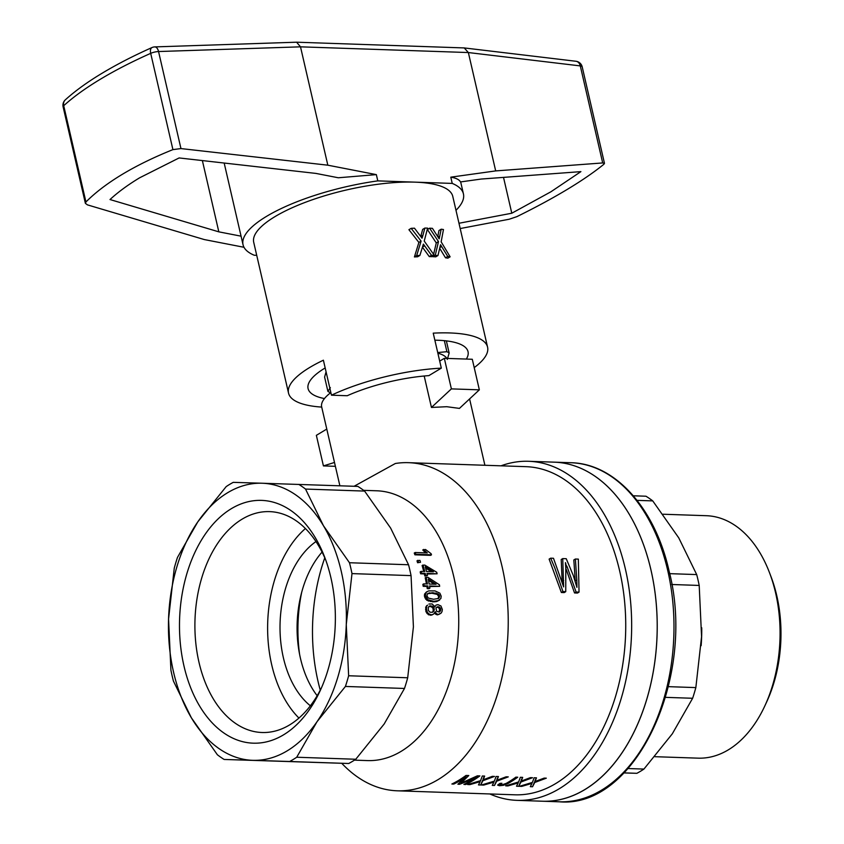 <?xml version="1.0" encoding="UTF-8"?>
<svg xmlns="http://www.w3.org/2000/svg" width="844" height="844" viewBox="0 0 844 844"><rect width="100%" height="100%" fill="white"/><g stroke="black" fill="none" stroke-linecap="round" stroke-linejoin="round"><path stroke-width="1.27" d="M654.817 756.688L698.094 758.155A121.293 77.785 -88 0 0 728.298 749.862A121.293 77.785 -88 0 0 764.928 705.711L766.753 701.765A114.003 73.101 -88 0 0 771.015 576.652L769.464 572.591A121.293 77.785 -88 0 0 706.354 515.705L663.004 514.228M701.723 627.767A121.293 77.785 92 0 1 701.132 645.692M764.928 705.711A121.293 77.785 -88 0 0 769.464 572.591M637.072 500.365L652.739 500.893L678.755 537.871L696.69 574.574A147.742 94.75 -88 0 1 698.02 579.965A147.742 94.75 -88 0 1 699.201 585.441L701.564 636.65L695.846 687.596A147.742 94.75 -88 0 1 692.629 698.273L672.309 733.816L643.93 769.074A147.742 94.75 -88 0 1 636.872 773.315L624.001 772.925M650.946 569.943A169.633 108.781 -88 0 0 554.139 462.153A169.633 108.781 92 0 1 656.104 602.089A169.633 108.781 92 0 1 584.818 789.625A169.633 108.781 92 0 1 542.586 801.23A169.633 108.781 -88 0 0 650.946 569.943M669.672 573.656L696.69 574.574M668.406 686.657L695.846 687.596M665.589 697.355L692.629 698.273M671.782 584.502L699.201 585.441M633.316 495.787L645.976 496.219A147.742 94.75 -88 0 1 652.739 500.893M628.126 768.536L643.93 769.074M624.043 772.882L636.872 773.315M301.688 592.277A120.386 77.205 -88 0 0 299.578 654.227M320.266 690.149A149.567 95.921 92 0 1 318.03 681.372A149.567 95.921 92 0 1 324.771 557.842M408.475 462.67L525.97 466.669A164.158 105.278 92 0 1 619.665 570.977A164.158 105.278 92 0 1 555.668 783.58A164.158 105.278 92 0 1 514.798 794.805L397.302 790.807A164.158 105.278 -88 0 0 438.173 779.571A164.158 105.278 -88 0 0 502.169 566.978A164.158 105.278 -88 0 0 408.475 462.67A164.158 105.278 -88 0 0 395.351 463.493L354.09 486.271M532.543 786.756L530.306 786.682L531.984 783.401L521.719 786.386L519.471 786.313L532.406 782.409L534.136 777.767L536.467 777.841L535.054 781.523L544.169 778.105L546.311 778.179L534.727 782.494L532.543 786.756L530.338 786.629M518.765 786.291L516.517 786.218L518.195 782.926L507.93 785.922L505.693 785.848L518.617 781.945L520.358 777.292L522.679 777.377L521.265 781.059L530.38 777.64L532.532 777.704L520.948 782.019L518.765 786.291L516.549 786.165M510.514 782.04A164.158 105.278 92 0 1 508.193 783.39L503.457 785.3L499.426 785.722L497.633 785.099L499.954 783.38L501.927 783.285L500.144 784.551L501.758 784.899L506.221 783.38A164.158 105.278 92 0 0 508.637 781.977A164.158 105.278 92 0 0 515.874 777.145L517.762 777.208A164.158 105.278 92 0 1 510.514 782.04M494.5 785.469L492.263 785.384L493.94 782.103L483.665 785.099L481.428 785.015L494.352 781.122L496.093 776.469L498.424 776.543L497.01 780.225L506.115 776.807L508.267 776.881L496.683 781.196L494.5 785.469L492.295 785.331M480.711 784.994L478.474 784.92L480.152 781.639L469.886 784.625L467.639 784.551L480.574 780.647L482.304 775.995L484.635 776.079L483.222 779.761L492.337 776.343L494.478 776.417L482.895 780.732L480.711 784.994L478.506 784.867M472.893 778.094L475.626 776.839L475.784 777.44L468.937 780.626L459.59 784.276L457.891 784.213L465.835 776.976A164.158 105.278 92 0 1 460.655 780.341A164.158 105.278 92 0 1 453.766 784.076L451.888 784.013A164.158 105.278 92 0 0 458.777 780.278A164.158 105.278 92 0 0 466.015 775.446L468.789 775.541L460.94 783.211L477.387 775.826L479.888 775.91A164.158 105.278 92 0 1 472.651 780.753A164.158 105.278 92 0 1 465.761 784.487L463.989 784.371M475.784 777.44A164.158 105.278 92 0 1 470.773 780.689A164.158 105.278 92 0 1 463.883 784.424L465.761 784.487M341.746 763.292A164.158 105.278 -88 0 0 397.302 790.807M330.859 392.587A72.964 21.522 167 0 0 321.669 406.924L339.879 485.785M446.75 406.702L431.453 407.452L451.382 388.884L479.35 389.833L459.431 408.401L446.75 406.702M424.194 376.002L431.453 407.452M355.778 759.252L296.719 757.237L317.027 721.704L345.418 686.446L404.487 688.461L384.168 723.994L355.778 759.252A147.742 94.75 92 0 1 352.275 761.488A147.742 94.75 92 0 1 348.72 763.504L224.145 759.452A147.742 94.75 92 0 1 217.383 754.768L191.366 717.79A138.627 88.894 92 0 1 173.579 672.246A138.627 88.894 92 0 1 168.557 619.011L170.921 670.231A147.742 94.75 92 0 0 172.102 675.696A147.742 94.75 92 0 0 173.431 681.087L191.366 717.79A138.627 88.894 92 0 0 252.862 760.328L289.661 761.488A147.742 94.75 92 0 0 293.216 759.473A147.742 94.75 92 0 0 296.719 757.237M408.549 564.752L349.479 562.737L323.474 525.77L305.528 489.066L364.597 491.081L390.614 528.049L408.549 564.752A147.742 94.75 92 0 1 409.867 570.143A147.742 94.75 92 0 1 411.06 575.619L413.412 626.839L407.694 677.774L348.635 675.759A147.742 94.75 92 0 1 345.418 686.446M354.427 760.138L367.52 760.592A134.977 86.563 -88 0 0 401.132 751.35A134.977 86.563 -88 0 0 453.745 576.547A134.977 86.563 -88 0 0 376.709 490.786L363.627 490.343M501.009 465.825A169.633 108.781 92 0 1 528.587 461.288A169.633 108.781 92 0 1 625.393 569.067A169.633 108.781 92 0 1 559.266 788.75A169.633 108.781 92 0 1 517.034 800.355A169.633 108.781 92 0 1 489.826 793.951M348.635 675.759L346.272 624.549A138.627 88.894 92 0 1 317.027 721.704A138.627 88.894 92 0 1 252.862 760.328L224.145 759.452M335.384 466.321L323.421 465.909L334.488 462.459M451.382 388.884L444.324 358.32L439.692 361.105M479.35 389.833L472.292 359.27L444.324 358.32M364.597 491.081A147.742 94.75 92 0 0 357.835 486.397L261.967 483.232A138.627 88.894 92 0 0 197.802 521.856L177.493 557.388A147.742 94.75 92 0 0 174.275 568.075L168.557 619.011A138.627 88.894 92 0 1 197.802 521.856L226.192 486.598A147.742 94.75 92 0 1 229.695 484.361A147.742 94.75 92 0 1 233.25 482.346L261.967 483.232A138.627 88.894 92 0 1 323.474 525.77A138.627 88.894 92 0 1 341.25 571.314A138.627 88.894 92 0 1 346.272 624.549L351.99 573.604L411.06 575.619M349.479 562.737A147.742 94.75 92 0 1 350.809 568.128A147.742 94.75 92 0 1 351.99 573.604M407.694 677.774A147.742 94.75 92 0 1 404.487 688.461M518.195 782.926L518.047 782.335L507.919 785.869L505.872 785.796M531.224 777.662L520.78 781.365L518.743 786.239M522.373 777.366L521.265 781.059M298.765 484.382A147.742 94.75 92 0 1 305.528 489.066M348.72 763.504L289.661 761.488M183.971 665.99A121.452 77.88 -88 0 0 283.521 734.85A121.452 77.88 -88 0 0 320.203 690.645A121.452 77.88 -88 0 0 330.869 577.57A121.452 77.88 -88 0 0 324.74 557.346A121.452 77.88 -88 0 0 224.578 513.321A121.452 77.88 -88 0 0 183.971 665.99M323.421 465.909L316.363 435.335L326.786 429.068M310.37 705.795A91.205 58.489 92 0 1 280.092 622.555A91.205 58.489 92 0 1 315.972 541.563M305.412 528.534A110.501 70.864 -88 0 0 298.945 718.075M317.165 695.709A91.205 58.489 92 0 1 322.06 552.081M575.376 559.023L578.33 559.118L579.037 592.119L576.083 592.013L574.521 592.952L565.796 568.181L565.744 591.665L562.927 591.57L554.761 567.78L550.668 558.179L553.485 558.274L563.634 586.918L562.748 558.591L566.24 558.707L573.266 575.386L576.927 587.371L576.811 580.039L575.26 580.978L573.825 559.952L575.376 559.023L576.811 580.039M576.937 584.006L576.146 584.481M550.668 558.179L549.117 559.108L561.365 592.509L564.182 592.604L565.744 591.665M562.927 591.57L561.365 592.509M563.644 582.719L562.537 583.383M563.697 580.63L562.146 581.569L561.207 559.519L562.748 558.591M579.037 592.119L577.475 593.058L574.521 592.952M576.083 592.013L567.094 566.662L565.754 567.474M567.094 566.662L565.543 564.256M565.923 564.024L565.427 562.621L565.796 568.16M434.343 584.196L428.499 580.356M437.952 598.67L438.743 596.676L437.297 594.419L431.906 593.237L427.528 593.722M439.049 612.058L439.618 608.925L438.163 607.416L436.57 607.332M432.297 612.333L433.204 611.014L433.067 608.387L431.21 606.657L428.879 606.519M431.579 571.736L425.598 568.075M417.59 562.737A134.977 86.563 92 0 0 416.989 560.827L419.922 560.363A136.433 87.491 92 0 1 420.523 562.273L417.59 562.737L420.523 562.273M417.875 560.289A136.433 87.491 92 0 1 418.476 562.199M425.714 575.471L427.465 575.534L424.827 576.009L425.714 575.471A136.433 87.491 92 0 0 425.218 573.382L424.332 573.92A134.977 86.563 92 0 1 424.827 576.009M423.73 571.462A134.977 86.563 92 0 0 422.095 565.522L424.732 565.047L436.738 572.285A136.433 87.491 92 0 1 437.108 573.793L427.106 574.015M427.465 575.534A136.433 87.491 92 0 0 426.969 573.445L437.108 573.793M421.515 573.266L420.639 573.793A134.977 86.563 92 0 0 420.175 571.905L421.05 571.377A136.433 87.491 92 0 1 421.515 573.266L425.218 573.382M420.639 573.793L424.332 573.92M421.05 571.377L424.754 571.504A136.433 87.491 92 0 0 422.981 564.984M433.426 571.799L425.239 566.799A136.433 87.491 92 0 1 426.505 571.557L433.426 571.799M439.587 600.095L436.538 601.582L432.877 601.867L426.8 600.232L424.416 596.191L424.553 594.092L426.399 591.992L428.763 590.874L434.966 590.895L439.84 593.142L441.19 596.202L440.874 598.512L437.656 601.107M438.563 600.569L433.774 601.318L427.697 599.683L425.313 595.653L426.399 591.992M425.439 593.554L424.553 594.092M437.445 601.034L436.538 601.582M435.81 601.287L434.913 601.835M433.774 601.318L432.877 601.867M431.221 601.034L430.324 601.572M429.237 600.559L428.341 601.097M427.697 599.683L426.8 600.232M426.515 598.628L425.619 599.166M425.692 597.278L424.796 597.826M425.313 595.653L424.416 596.191M438.194 593.891L432.793 592.71L427.75 593.427L426.874 595.706L428.309 598.079L433.573 599.272L438.637 598.428L439.64 596.138L438.194 593.891L437.297 594.419M436.042 593.015L435.145 593.554M432.793 592.71L431.906 593.237M429.512 592.794L428.615 593.332M439.386 597.341L438.49 597.879M439.64 596.138L438.743 596.676M439.186 594.82L438.289 595.358M427.581 605.127L425.714 607.3L426.674 605.665M428.952 604.03L432.16 603.935L434.998 606.931L435.409 605.802L434.66 606.256M435.409 605.802L434.628 606.203M436.031 605.106L437.941 604.652L440.958 605.992L442.34 609.484L442.045 611.467L441.233 613.018L437.54 614.865L435.567 614.158L434.671 612.902M439.903 613.926L437.54 614.865M438.458 614.305L436.453 614.611M437.382 614.052L435.567 614.158M436.485 613.599L435.778 612.733L434.86 613.282M435.778 612.733L435.251 611.657L433.774 613.936L431.706 615.086L428.478 614.77L425.946 611.71L425.714 607.3M433.774 613.936L431.706 615.086M432.624 614.527L430.44 615.255M431.368 614.706L429.406 614.21L428.478 614.77M429.406 614.21L427.908 612.987L426.98 613.546M427.908 612.987L426.864 611.161L425.946 611.71M426.864 611.161L426.463 609.041L425.555 609.59M426.463 609.041L426.621 606.752M430.936 605.865L429.396 606.119L428.309 607.332L428.288 610.36L430.018 612.216L432.455 612.301L434.122 610.455L433.985 607.838L432.117 606.108L430.029 606.403M439.893 607.511L437.224 606.804L435.947 608.218L436.696 611.383L439.344 612.005L440.79 609.526L439.893 607.511L438.986 608.06M432.117 606.108L431.21 606.657M433.236 606.773L432.328 607.321M430.155 605.834L429.248 606.382M433.499 611.594L432.582 612.143M434.122 610.455L433.204 611.014M434.354 609.21L433.436 609.758M433.985 607.838L433.067 608.387M439.07 606.868L438.163 607.416M438.194 606.731L437.276 607.279M440.104 611.394L439.186 611.953M440.642 610.571L439.735 611.13M440.79 609.526L439.872 610.085M440.526 608.376L439.618 608.925M414.91 554.814A134.977 86.563 92 0 0 414.246 553.052L415.153 552.504L427.328 552.925L426.347 552.103L425.439 552.651L422.738 549.971L425.503 549.486L431.062 553.664A136.433 87.491 92 0 1 431.495 554.814L430.598 555.352L414.91 554.814L415.807 554.276L431.495 554.814M426.347 552.103L424.353 550.225L423.445 550.763M425.323 551.206L424.416 551.744M424.353 550.225L423.646 549.423M415.153 552.504A136.433 87.491 92 0 1 415.807 554.276M426.452 583.932A134.977 86.563 92 0 0 425.207 577.729L427.845 577.254L439.397 584.755A136.433 87.491 92 0 1 439.671 586.327L429.638 586.548M424.089 585.799L423.203 586.327A134.977 86.563 92 0 0 422.855 584.375L423.741 583.837A136.433 87.491 92 0 1 424.089 585.799L427.781 585.926A136.433 87.491 92 0 1 428.14 588.089L429.902 588.152A136.433 87.491 92 0 0 429.543 585.979L439.671 586.327M429.902 588.152L429.005 588.69L427.254 588.627L428.14 588.089M427.781 585.926L426.906 586.453A134.977 86.563 92 0 1 427.254 588.627M423.203 586.327L426.906 586.453M423.741 583.837L427.444 583.964A136.433 87.491 92 0 0 426.093 577.191M436.116 584.259L428.235 579.079A136.433 87.491 92 0 1 429.195 584.027L436.116 584.259M516.961 777.176L504.912 784.593L500.756 785.627L497.686 785.047M500.998 783.327L500.144 784.551M468.23 775.52L460.94 783.211M479.086 775.889L465.751 784.435M468.04 780.32L459.569 784.224L457.954 784.16M465.835 776.976L465.688 776.374L453.755 784.023L451.994 783.96M493.181 776.364L482.736 780.078L480.7 784.941M482.895 780.732L482.736 780.078M483.623 778.759L483.222 779.761M483.296 779.402L483.127 778.738M480.152 781.639L480.004 781.038L469.865 784.572L467.829 784.498M479.086 781.977L478.949 781.417M484.329 776.069L483.464 778.105M545.013 778.136L534.568 781.839L532.532 786.703M534.727 782.494L534.568 781.839M535.054 781.523L536.162 777.83M531.984 783.401L531.836 782.799L521.697 786.334L519.661 786.27M530.918 783.738L530.781 783.179M535.455 780.521L535.296 779.867M535.128 781.175L534.959 780.5M506.959 776.839L496.525 780.542L494.489 785.405M496.683 781.196L496.525 780.542M498.108 776.533L497.01 780.225M497.411 779.234L497.243 778.569M497.084 779.877L496.916 779.202M493.94 782.103L493.793 781.512L483.654 785.036L481.607 784.973M492.875 782.451L492.738 781.882M521.666 780.056L521.508 779.392M520.948 782.019L520.78 781.365M517.129 783.274L516.992 782.704M521.339 780.7L521.17 780.035M325.9 560.5A110.501 70.864 -88 0 0 269.574 511.622A110.501 70.864 -88 0 0 242.059 519.187A110.501 70.864 -88 0 0 198.984 662.287A110.501 70.864 -88 0 0 262.051 732.508A110.501 70.864 -88 0 0 289.566 724.943A110.501 70.864 -88 0 0 321.575 687.575M330.679 392.724L330.152 392.629A65.663 19.37 167 0 1 327.894 391.342L324.602 377.089L326.069 371.856M437.719 352.539L446.898 351.705L444.345 340.67M446.845 358.405A60.188 17.756 167 0 0 437.867 353.214M446.898 351.705A65.663 19.37 167 0 1 449.156 352.982L447.32 359.396M449.156 352.982L446.37 340.892M327.894 391.342L330.363 387.66M460.202 228.545L509.175 219.24L516.855 216.655C535.55 207.455 552.271 198.414 567.02 189.552C581.727 180.69 593.997 172.271 603.829 164.306L604.473 163.346L602.69 162.945L495.681 170.91L450.791 177.166C455.992 177.989 459.231 179.582 460.507 181.935L481.249 179.044L580.904 171.627L550.889 191.799L511.791 213.226L503.52 177.388M244 247.281L204.29 239.559L87.438 204.87L85.392 203.362L85.94 201.98L63.711 105.711A7.301 6.172 -132.2 0 1 65.326 99.835A7.301 7.301 0 0 0 63.121 106.882A7.301 2.152 -13 0 1 63.711 105.711A290.019 85.539 -13 0 1 100.257 79.294A290.019 85.539 -13 0 1 150.696 53.351A7.301 2.152 -13 0 1 158.556 51.537A7.301 3.861 88.1 0 0 154.779 46.905L296.603 42.2L464.232 47.929L468.357 52.55L495.681 170.91M450.791 177.166L452.236 183.412L377.796 180.88A113.085 33.359 -13 0 0 266.514 216.38A113.085 33.359 -13 0 0 243.051 244.771A113.085 33.359 -13 0 0 254.244 255.247L256.724 255.331M296.603 42.2L300.506 46.831L327.831 165.192L180.954 148.576L172.915 149.62C153.861 157.279 136.96 165.529 122.211 174.392C107.504 183.264 95.414 192.453 85.94 201.98M441.19 229.199L439.165 238.831L432.434 228.355A105.795 31.207 167 0 0 429.607 228.196L438.49 241.584L435.23 255.384A105.795 31.207 167 0 1 437.962 255.51L440.536 244.749L447.763 256.449A105.795 31.207 167 0 1 450.126 256.808L441.148 241.838L443.469 229.536A105.795 31.207 167 0 0 441.19 229.199L438.954 230.549L437.751 236.658M377.796 180.88L376.35 174.624L327.831 165.192M202.37 160.571L218.828 231.847L110.005 199.543C118.128 192.052 128.014 184.804 139.65 177.789L179.107 157.944L315.899 173.41L338.307 177.767L376.35 174.624M218.828 231.847L241.067 236.172M458.978 223.259L511.791 213.226M321.712 407.093A102.145 30.131 -13 0 1 288.532 393.114L253.717 242.312A102.145 30.131 -13 0 1 274.912 216.665A102.145 30.131 -13 0 1 415.016 182.146A102.145 30.131 -13 0 1 452.764 196.357L487.579 347.158A102.145 30.131 -13 0 1 474.222 367.604M422.464 237.006L424.87 228.07A105.795 31.207 167 0 1 427.602 228.123L424.237 241.057L434.333 255.342A105.795 31.207 167 0 0 431.495 255.278L423.382 244.116L419.879 255.437A105.795 31.207 167 0 0 416.672 255.584L421.093 241.099L411.165 228.344A105.795 31.207 167 0 1 414.488 228.196L422.011 238.198L422.464 237.006L421.504 237.586M438.49 241.584L436.274 242.924L427.402 229.526L429.607 228.196M435.23 255.384L433.014 256.703L433.183 256.038M433.616 254.308L436.274 242.924M433.014 256.703A102.145 30.131 -13 0 1 435.757 256.84L437.962 255.51M447.763 256.449L445.516 257.8A102.145 30.131 -13 0 1 447.858 258.158L450.126 256.808M423.931 244.96L422.981 245.53M424.606 245.794L422.506 247.06M324.455 398.568A82.079 24.212 -13 0 1 308.081 388.599A82.079 24.212 -13 0 1 325.109 367.984A82.079 24.212 -13 0 1 325.172 367.952M452.236 183.412A113.085 33.359 -13 0 1 463.43 193.888A113.085 33.359 -13 0 1 455.992 210.304M288.532 393.114A102.145 30.131 -13 0 1 309.727 367.467A102.145 30.131 -13 0 1 323.389 360.209L331.46 395.192A102.145 30.131 -13 0 1 441.317 368.132L433.236 333.148A102.145 30.131 -13 0 1 487.579 347.158M434.86 340.185A82.079 24.212 -13 0 1 468.03 351.674A82.079 24.212 -13 0 1 466.331 359.069M441.317 368.132L428.879 375.622A82.079 24.212 -13 0 0 347.232 395.731L331.46 395.192M431.495 255.278L429.29 256.608L422.464 247.218M424.87 228.07L422.665 229.399L420.723 236.552M411.165 228.344L408.918 229.695L418.877 242.439L421.093 241.099M439.819 236.098L438.057 237.153M439.502 237.713L438.711 238.187M416.672 255.584L414.415 256.945A102.145 30.131 -13 0 1 417.643 256.776L419.879 255.437M441.032 245.625L440.241 246.1M422.907 235.318L420.766 236.605M441.634 246.511L439.903 247.545M445.516 257.8L439.713 248.336M434.333 255.342L432.128 256.671A102.145 30.131 -13 0 0 429.29 256.608M414.415 256.945L418.877 242.439M570.924 462.723C615.149 463.514 655.239 508.573 669.081 571.019C696.711 677.057 635.711 808.668 559.372 801.8A169.633 108.781 -88 0 0 667.731 570.512A169.633 108.781 -88 0 0 570.924 462.723L528.587 461.288M478.464 782.166L478.326 781.628M530.296 783.939L530.159 783.39M492.252 782.641L492.115 782.093M516.507 783.464L516.38 782.926M180.954 148.576L158.556 51.537L300.506 46.831L468.357 52.55L580.292 65.906L602.69 162.945M154.779 46.905A7.301 7.301 0 0 0 152.047 47.528A7.301 3.851 -114 0 0 150.696 53.351L172.915 149.62M582.202 66.866A7.301 7.301 0 0 0 575.956 61.264A7.301 5.391 96.8 0 1 580.292 65.906A7.301 2.152 -13 0 1 582.202 66.866L604.473 163.346M559.372 801.8L517.034 800.355M484.899 465.276L469.591 398.938M63.121 106.882L85.392 203.362M65.326 99.835C75.158 90.93 87.417 82.058 102.092 73.238C116.746 64.418 133.394 55.852 152.047 47.528M464.232 47.929L575.956 61.264M243.051 244.771L224.177 163.04M463.43 193.888L460.666 181.914"/></g></svg>
